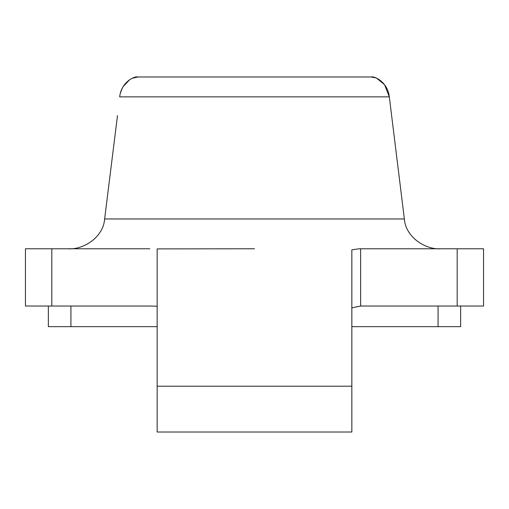 <?xml version="1.0" encoding="UTF-8"?>
<svg xmlns="http://www.w3.org/2000/svg" width="509" height="509" viewBox="0 0 509 509"><rect width="100%" height="100%" fill="white"/><g stroke="black" fill="none" stroke-linecap="round" stroke-linejoin="round"><path stroke-width="0.76" d="M351.846 432.014L157.154 432.014L157.154 248.895L157.154 386.204L351.846 386.204L351.846 432.014M254.5 248.774L157.154 248.895M351.846 386.204L351.846 249.817L359.163 248.774M359.379 248.774L441.188 248.774M457.184 248.774L483.55 248.774L483.55 306.036L457.184 306.036L457.184 248.774L360.633 248.774L360.633 306.043L457.184 306.036M149.837 248.774L51.816 248.774L51.816 306.036L149.837 306.036L70.929 306.036L70.929 326.651L48.355 326.651L48.355 306.036M51.816 306.036L25.45 306.036L25.45 248.774L51.816 248.774M149.837 306.036L157.154 306.24M351.846 307.837L360.633 306.043M70.929 326.651L157.154 326.651M351.846 326.651L438.071 326.651L438.071 306.036M460.645 306.036L460.645 326.651L438.071 326.651M117.49 115.549L104.631 218.959C103.34 237.639 82.84 250.091 67.805 248.774M441.131 248.774C426.097 250.065 405.66 237.608 404.362 218.959L389.315 96.863C387.782 82.095 374.389 75.822 371.086 76.986L348.436 76.986M139.975 76.986L253.953 76.986M132.283 78.233L137.914 76.986L371.086 76.986L375.807 77.864M137.907 76.986C134.58 75.828 121.212 82.121 119.685 96.863L389.315 96.863L384.575 84.729L376.73 78.24M120.429 93.026L122.077 88.617M123.216 86.524L129.801 79.589M67.869 248.774C82.903 250.065 103.34 237.608 104.638 218.959L404.362 218.959"/></g></svg>
